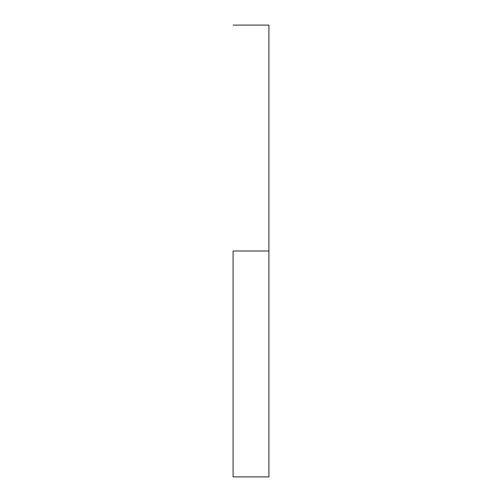 <?xml version="1.0" encoding="UTF-8"?>
<svg xmlns="http://www.w3.org/2000/svg" width="502" height="502" viewBox="0 0 502 502"><rect width="100%" height="100%" fill="white"/><g stroke="black" fill="none" stroke-linecap="round" stroke-linejoin="round"><path stroke-width="0.75" d="M233.091 251L268.909 251L268.909 25.1L268.909 251L233.091 251L233.091 476.9L233.091 251M268.909 476.9L268.909 251L268.909 476.9L233.091 476.9M268.909 78.055L268.909 78.394M233.091 25.1L268.909 25.1"/></g></svg>
